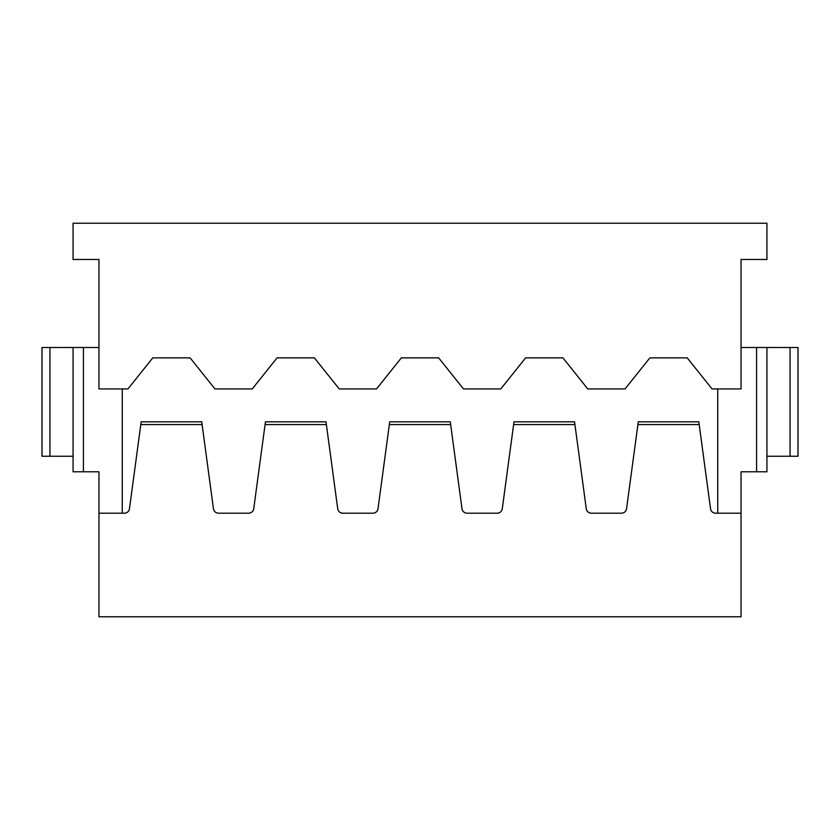 <?xml version="1.0" encoding="UTF-8"?>
<svg xmlns="http://www.w3.org/2000/svg" width="840" height="840" viewBox="0 0 840 840"><rect width="100%" height="100%" fill="white"/><g stroke="black" fill="none" stroke-linecap="round" stroke-linejoin="round"><path stroke-width="1.26" d="M314.37 357.861L339.224 388.931L376.509 388.931L401.363 357.861L438.638 357.861L463.491 388.931L500.777 388.931L525.63 357.861L562.916 357.861L587.769 388.931L625.054 388.931L649.908 357.861L687.194 357.861L712.047 388.931L741.038 388.931L741.038 259.476L766.931 259.476L766.931 223.23L73.07 223.23L73.07 259.476L98.963 259.476L98.963 388.931L127.953 388.931L152.806 357.861L190.092 357.861L214.946 388.931L252.231 388.931L277.084 357.861L314.37 357.861M450.649 424.568L450.282 421.827L389.718 421.827L389.351 424.568L450.649 424.568L461.99 508.715A5.176 5.176 0 0 0 467.124 513.208L497.154 513.208A5.176 5.176 0 0 0 502.288 508.715L513.996 421.827L574.55 421.827L586.268 508.715A5.176 5.176 0 0 0 591.392 513.208L621.432 513.208A5.176 5.176 0 0 0 626.556 508.715L638.274 421.827L698.827 421.827L699.195 424.568L637.896 424.568M766.931 456.246L790.062 456.246L790.062 347.508L766.931 347.508L766.931 471.786L741.038 471.786L741.038 513.208L715.67 513.208A5.176 5.176 0 0 1 710.535 508.715L699.195 424.568M122.262 513.208L122.262 388.931M202.104 424.568L201.726 421.827L141.172 421.827L140.805 424.568L202.104 424.568L213.444 508.715A5.176 5.176 0 0 0 218.568 513.208L248.609 513.208A5.176 5.176 0 0 0 253.733 508.715L265.451 421.827L326.004 421.827L337.712 508.715A5.176 5.176 0 0 0 342.846 513.208L372.876 513.208A5.176 5.176 0 0 0 378.01 508.715L389.351 424.568M717.738 513.208L717.738 388.931M140.805 424.568L129.465 508.715A5.176 5.176 0 0 1 124.331 513.208L98.963 513.208L98.963 616.77L741.038 616.77L741.038 513.208M790.062 456.246L798 456.246L798 347.508L790.062 347.508M766.931 347.508L741.038 347.508M265.083 424.568L326.371 424.568M756.577 471.786L756.577 347.508M574.917 424.568L513.629 424.568M98.963 513.208L98.963 471.786L83.422 471.786L83.422 347.508L98.963 347.508M73.07 456.246L49.938 456.246L49.938 347.508L73.07 347.508L73.07 471.786L83.422 471.786M49.938 456.246L42 456.246L42 347.508L49.938 347.508M73.07 347.508L83.422 347.508"/></g></svg>
